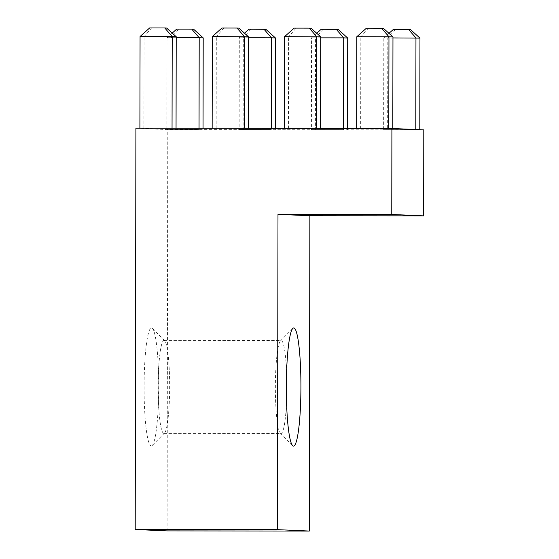 <?xml version="1.0" encoding="UTF-8"?>
<svg xmlns="http://www.w3.org/2000/svg" width="559" height="559" viewBox="0 0 559 559"><rect width="100%" height="100%" fill="white"/><g stroke="black" fill="none" stroke-linecap="round" stroke-linejoin="round"><path stroke-width="0.42" stroke-dasharray="2.79 2.1" d="M135.907 128.2L167.791 129.59L423.792 129.87M199.039 129.436L166.896 129.402L199.039 129.436L199.046 128.263M172.046 128.256L139.904 128.221L172.046 128.235M271.29 129.513L239.147 129.478L271.29 129.513L271.297 128.346M244.297 128.332L212.154 128.297L244.297 128.332M343.54 129.597L311.398 129.562L343.54 129.597L343.547 128.423M316.548 128.409L284.405 128.374L316.548 128.409M415.791 129.674L383.649 129.639L415.791 129.52M388.798 128.493L356.656 128.458L388.798 128.472M410.376 29.466L395.297 29.452L387.813 38.089L419.956 38.124M388.966 33.33L383.809 37.914L387.813 38.089L387.653 129.814M395.297 29.452L393.424 29.368M151.293 445.949A59.079 7.302 90.1 0 0 152.244 445.495A59.079 7.302 90.1 0 0 158.7 386.884A59.079 7.302 90.1 0 0 152.369 328.259A59.079 7.302 90.1 0 0 144.117 383.027A59.079 7.302 90.1 0 0 151.293 445.949M163.829 433.351A46.467 5.744 -89.9 0 1 158.169 386.758A46.467 5.744 -89.9 0 1 163.962 340.424A46.467 5.744 -89.9 0 1 164.681 340.787A46.467 5.744 -89.9 0 1 169.656 386.891A46.467 5.744 -89.9 0 1 164.577 432.994A46.467 5.744 -89.9 0 1 163.864 433.351A46.467 5.744 -89.9 0 1 163.829 433.351M316.715 33.254L311.559 37.83L311.398 129.562M320.712 37.844L311.559 37.83L315.562 38.012L315.402 129.737M356.817 36.733L360.821 36.908L360.66 128.633M265.874 29.313L248.923 29.208M176.211 37.684L167.057 37.677L166.896 129.402M392.956 37.921L383.809 37.914L383.649 129.639M275.301 128.346L275.294 129.688M193.624 29.229L176.672 29.131M284.566 36.649L288.57 36.824L288.409 128.556M383.383 28.285L368.304 28.271L360.821 36.908L392.963 36.943M248.462 37.767L239.308 37.753L243.312 37.928L243.151 129.653M250.802 29.292L243.312 37.928L275.454 37.963M140.064 36.496L144.068 36.67L143.908 128.395M167.092 530.896L167.791 129.59M347.551 128.43L347.544 129.772M338.125 29.389L323.046 29.375L315.562 38.012L347.705 38.047M166.631 28.048L151.552 28.034L144.068 36.67L176.211 36.705M178.552 29.215L171.061 37.851L170.9 129.576M172.214 33.093L167.057 37.677L203.203 37.886M286.571 372.259A46.467 5.744 90.1 0 0 281.156 340.55A46.467 5.744 90.1 0 0 280.443 340.913A46.467 5.744 90.1 0 0 275.363 387.01A46.467 5.744 90.1 0 0 280.339 433.12A46.467 5.744 90.1 0 0 281.023 433.484A46.467 5.744 90.1 0 0 281.058 433.484A46.467 5.744 90.1 0 0 286.536 401.788M368.304 28.271L366.424 28.188M311.132 28.209L294.174 28.111M296.053 28.188L288.57 36.824L320.712 36.859M323.046 29.375L321.173 29.292M238.882 28.125L221.923 28.027M212.315 36.573L216.319 36.747L216.158 128.472M223.803 28.111L216.319 36.747L248.462 36.782M244.465 33.17L239.308 37.753L239.147 129.478M151.552 28.034L149.672 27.95M203.05 128.27L203.043 129.611M164.681 340.787L152.369 328.259M164.577 432.994L152.244 445.495M163.864 433.351L281.058 433.484M163.962 340.424L281.156 340.55M280.339 433.12L292.65 445.649M280.443 340.913L292.776 328.412"/><path stroke-width="0.84" d="M309.868 215.739L423.645 215.865L423.792 129.87L391.908 128.479L135.907 128.2L135.208 529.499L167.092 530.896L309.316 531.05L309.868 215.739L277.984 214.349L391.761 214.467L391.908 128.479M392.956 37.921L419.956 38.124L410.376 29.466L408.496 29.382L415.952 37.949L415.791 129.52M408.496 29.382L393.424 29.368L388.966 33.33M423.645 215.865L391.761 214.467M347.551 128.43L347.705 38.047L343.701 37.865L336.245 29.306L321.173 29.292L316.715 33.254M343.547 128.423L343.701 37.865L320.712 37.844M309.316 531.05L277.432 529.653L277.984 214.349M286.32 386.709A59.079 7.302 -89.9 0 1 292.776 328.412A59.079 7.302 -89.9 0 1 300.917 383.509A59.079 7.302 -89.9 0 1 293.517 446.11A59.079 7.302 -89.9 0 1 292.65 445.649A59.079 7.302 -89.9 0 1 286.32 386.709M237.002 28.048L221.923 28.027L212.315 36.573L248.462 36.782L238.882 28.125L237.002 28.048L244.458 36.608L244.297 128.311M392.802 128.514L392.963 36.943L388.959 36.768L356.817 36.733L356.656 128.437M244.465 33.17L248.923 29.208L265.874 29.313L275.454 37.963L275.301 128.346M203.05 128.27L203.203 37.886L199.2 37.712L199.046 128.263M172.214 33.093L176.672 29.131L191.744 29.152L199.2 37.712L176.211 37.684M275.454 37.963L271.45 37.788L271.297 128.346M191.744 29.152L193.624 29.229L203.203 37.886M320.552 128.395L320.712 36.859L284.566 36.649L284.405 128.36M356.817 36.733L366.424 28.188L381.504 28.202L388.959 36.768L388.798 128.472M176.05 128.242L176.211 36.705L172.207 36.531L164.751 27.964L149.672 27.95L140.064 36.496L139.904 128.2M172.046 128.235L172.207 36.531L140.064 36.496M392.963 36.943L383.383 28.285L381.504 28.202M248.462 37.767L271.45 37.788L263.995 29.229M277.432 529.653L135.208 529.499M419.956 38.124L419.795 129.695M347.705 38.047L338.125 29.389L336.245 29.306M286.536 401.788A46.467 5.744 90.1 0 0 286.571 372.259M284.566 36.649L294.174 28.111L309.253 28.125L311.132 28.209L320.712 36.859M309.253 28.125L316.708 36.684L316.548 128.395M212.315 36.573L212.154 128.277M248.462 36.782L248.301 128.318M164.751 27.964L166.631 28.048L176.211 36.705"/></g></svg>
